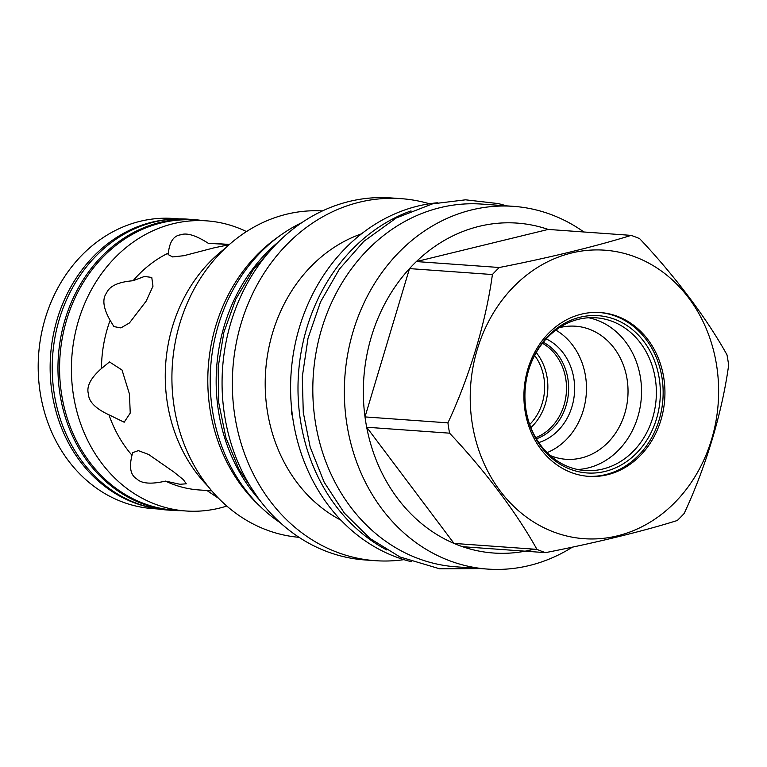 <?xml version="1.0" encoding="UTF-8"?>
<svg xmlns="http://www.w3.org/2000/svg" width="767" height="767" viewBox="0 0 767 767"><rect width="100%" height="100%" fill="white"/><g stroke="black" fill="none" stroke-linecap="round" stroke-linejoin="round"><path stroke-width="1.15" d="M663.733 377.546A82.107 70.449 94.1 0 0 600.293 312.553A82.107 70.449 94.1 0 0 525.117 411.342A82.107 70.449 94.1 0 0 588.557 476.345A82.107 70.449 94.1 0 0 663.733 377.546M599.391 312.495A82.107 70.449 -85.9 0 1 661.94 377.422A82.107 70.449 94.1 0 1 587.666 476.269M472.347 424.199A144.618 124.091 94.1 0 0 617.33 535.874A144.618 124.091 94.1 0 0 716.503 364.689A144.618 124.091 94.1 0 0 571.52 253.014A144.618 124.091 94.1 0 0 472.347 424.199M536.919 549.364A165.384 141.905 94.1 0 0 545.471 552.643C594.626 543.055 643.312 531.186 677.28 520.505A165.384 141.905 94.1 0 0 684.164 513.468C705.784 467.237 722.217 412.464 728.65 365.15A165.384 141.905 94.1 0 0 727.883 359.972A165.384 141.905 94.1 0 0 726.982 354.833C707.03 318.736 674.778 275.832 639.649 238.652A165.384 141.905 94.1 0 0 631.097 235.373C597.129 246.044 548.443 257.913 499.288 267.501A165.384 141.905 94.1 0 0 492.404 274.538C485.971 321.862 469.538 376.635 447.918 422.857A165.384 141.905 94.1 0 0 448.685 428.034A165.384 141.905 94.1 0 0 449.587 433.173C484.725 470.363 516.977 513.267 536.919 549.364L454.006 543.419A165.384 141.905 94.1 0 0 462.559 546.698A165.384 141.905 94.1 0 0 534.072 549.153M631.097 235.373L548.194 229.429L416.376 261.566A165.384 141.905 -85.9 0 0 409.501 268.603A165.384 141.905 94.1 0 0 365.006 416.912A165.384 141.905 -85.9 0 0 365.773 422.09A165.384 141.905 94.1 0 0 366.684 427.238L449.587 433.173M366.684 427.238L454.006 543.419A165.384 141.905 94.1 0 1 366.684 427.238M492.404 274.538L409.501 268.603L365.006 416.912L447.918 422.857M487.515 569.076L455.972 566.813A181.827 156.017 94.1 0 1 313.013 398.706A181.827 156.017 94.1 0 1 440.172 207.646A181.827 156.017 -85.9 0 1 481.964 204.099L513.507 206.352A181.827 156.017 -85.9 0 0 347.029 425.129A181.827 156.017 94.1 0 0 487.515 569.076A181.827 156.017 94.1 0 0 572.47 547.111M462.559 546.698L545.471 552.643M548.194 229.429A165.384 141.905 94.1 0 0 416.376 261.566L499.288 267.501M513.507 206.352A181.827 156.017 -85.9 0 1 583.879 231.989M386.741 549.968A181.827 156.017 94.1 0 1 300.674 421.812A181.827 156.017 -85.9 0 1 411.026 210.896M411.611 561.76A181.827 156.017 94.1 0 1 293.262 421.275A181.827 156.017 -85.9 0 1 437.334 202.776M292.515 416.27L291.575 413.49L291.776 410.172M361.458 233.858A153.016 131.301 -85.9 0 0 267.453 411.754A153.016 131.301 94.1 0 0 340.951 520.179M559.229 327.749A66.71 57.247 -85.9 0 1 575.509 326.205A66.71 57.247 -85.9 0 1 627.051 379.023A66.71 57.247 94.1 0 1 565.969 459.289A66.71 57.247 94.1 0 1 550.083 455.445M555.874 330.107A66.71 57.247 -85.9 0 1 585.499 376.041A66.71 57.247 94.1 0 1 547.092 452.626M538.77 442.559A54.812 47.036 94.1 0 0 573.821 378.371A54.812 47.036 -85.9 0 0 546.2 338.889M530.85 427.622A51.082 43.834 94.1 0 0 547.101 377.45A51.082 43.834 -85.9 0 0 536.229 352.552M534.637 355.457A48.752 41.83 -85.9 0 1 543.937 377.853A48.752 41.83 94.1 0 1 529.69 424.515M577.762 469.519A76.566 65.703 94.1 0 0 640.416 377.354A76.566 65.703 -85.9 0 0 588.634 317.759M528.933 369.234A76.566 65.703 -85.9 0 1 596.084 317.797A76.566 65.703 -85.9 0 1 655.248 378.419A76.566 65.703 94.1 0 1 585.144 470.545A76.566 65.703 94.1 0 1 526.009 410.057M526.076 410.537A78.838 67.649 94.1 0 0 605.115 471.417A78.838 67.649 94.1 0 0 659.179 378.093A78.838 67.649 -85.9 0 0 598.193 315.668A78.838 67.649 -85.9 0 0 529.019 368.937A78.838 67.649 -85.9 0 0 526.057 410.364A78.838 67.649 -85.9 0 0 526.076 410.537M401.17 198.663L390.892 197.924A181.472 155.72 94.1 0 0 224.741 416.27A181.472 155.72 94.1 0 0 364.958 559.948L375.226 560.677A181.472 155.72 94.1 0 1 235.009 417.008A181.472 155.72 -85.9 0 1 401.17 198.663A181.472 155.72 -85.9 0 1 429.424 203.763M375.226 560.677A181.472 155.72 94.1 0 0 403.931 559.651M278.411 241.921A167.484 143.707 94.1 0 0 259.898 500.362M301.872 222.612A167.484 143.707 94.1 0 0 210.685 366.952A167.484 143.707 94.1 0 0 280.367 522.826M259.649 505.904A163.63 140.409 94.1 0 1 210.206 410.479A163.63 140.409 -85.9 0 1 278.958 236.409M322.428 210.925A163.63 140.409 -85.9 0 0 174.32 407.91A163.63 140.409 94.1 0 0 299.044 537.322M225.115 248.383A149.402 128.194 94.1 0 0 167.455 403.634A149.402 128.194 94.1 0 0 208.068 486.374M229.112 244.731L214.146 247.818L183.879 255.699L172.661 256.935L168.098 254.539L168.366 253.052A123.506 105.98 94.1 0 0 133.084 280.732L144.455 276.446L151.77 277.433L152.978 286.225L146.152 301.163L129.45 322.945L120.898 327.902L113.909 326.589L110.132 320.347A123.506 105.98 94.1 0 0 101.465 368.524L109.47 361.938L122.03 370.03L129.45 394.017L130.237 413.058L124.168 422.224L108.962 414.813A123.506 105.98 94.1 0 0 131.991 455.272L132.595 452.693L138.348 450.632L148.664 454.486L173.821 471.983L183.38 479.672L186.276 483.795L179.957 484.284L165.538 481.11A123.506 105.98 94.1 0 0 198.72 489.921L211.759 490.861M168.366 253.052C169.574 241.797 173.658 235.718 180.629 234.817C186.745 232.535 195.978 235.364 208.317 243.312A123.506 105.98 -85.9 0 1 216.371 243.532L229.41 244.472M208.317 243.312L229.295 244.568M226.811 506.047A145.433 124.791 -85.9 0 1 219.343 508.147A145.433 124.791 -85.9 0 1 185.921 510.985A145.433 124.791 -85.9 0 1 71.571 376.52A145.433 124.791 -85.9 0 1 173.275 223.696A145.433 124.791 -85.9 0 1 206.707 220.858A145.433 124.791 -85.9 0 1 246.475 231.576M218.662 498.387L206.927 490.506M165.538 481.11C151.176 484.408 141.569 483.661 136.727 478.876C130.572 475.195 129 467.324 131.991 455.272M108.962 414.813C95.587 408.629 88.742 401.687 88.416 393.998C86.287 386.53 90.64 378.045 101.465 368.524M110.132 320.347C103.219 308.133 102.04 298.986 106.603 292.908C109.556 286.014 118.386 281.959 133.084 280.732M179.19 218.883L173.486 218.48A145.433 124.791 -85.9 0 0 140.064 221.318A145.433 124.791 94.1 0 0 38.35 374.143A145.433 124.791 94.1 0 0 152.7 508.607L158.405 509.02M150.294 507.457A145.433 124.791 -85.9 0 1 50.143 366.568A145.433 124.791 -85.9 0 1 152.01 222.171A145.433 124.791 -85.9 0 1 170.945 219.276M193.591 219.563A145.788 125.098 -85.9 0 0 160.073 222.411A145.788 125.098 94.1 0 0 58.119 375.609A145.788 125.098 94.1 0 0 172.748 510.391L167.014 509.988A145.788 125.098 94.1 0 1 52.386 375.197A145.788 125.098 94.1 0 1 154.34 222.008A145.788 125.098 -85.9 0 1 187.848 219.161L193.591 219.563A145.788 125.098 -85.9 0 1 202.2 220.532M172.748 510.391A145.788 125.098 94.1 0 0 181.415 510.669M185.921 510.985L174.09 510.141A145.433 124.791 -85.9 0 1 59.74 375.677A145.433 124.791 -85.9 0 1 161.444 222.852A145.433 124.791 -85.9 0 1 194.876 220.014L206.707 220.858M543.314 342.235A51.763 44.419 -85.9 0 1 567.887 378.764A51.763 44.419 -85.9 0 1 536.392 438.829M542.48 343.28A51.082 43.834 -85.9 0 1 565.758 378.793A51.082 43.834 -85.9 0 1 535.721 437.679M480.851 568.596L439.635 568.798L399.971 556.957L370.049 538.501L344.393 513.161L324.192 482.261L310.175 447.084L303.272 412.425L302.294 376.75L308.008 338.324L320.529 301.939L339.397 269.102L363.788 241.375L396.242 217.981L432.521 203.859L465.559 199.813L498.502 203.619L506.834 205.882M275.909 244.452L253.359 269.505L235.766 299.245L223.859 332.389L218.116 367.489L218.796 403.039L225.862 437.535L239.036 469.481L257.779 497.495"/></g></svg>
